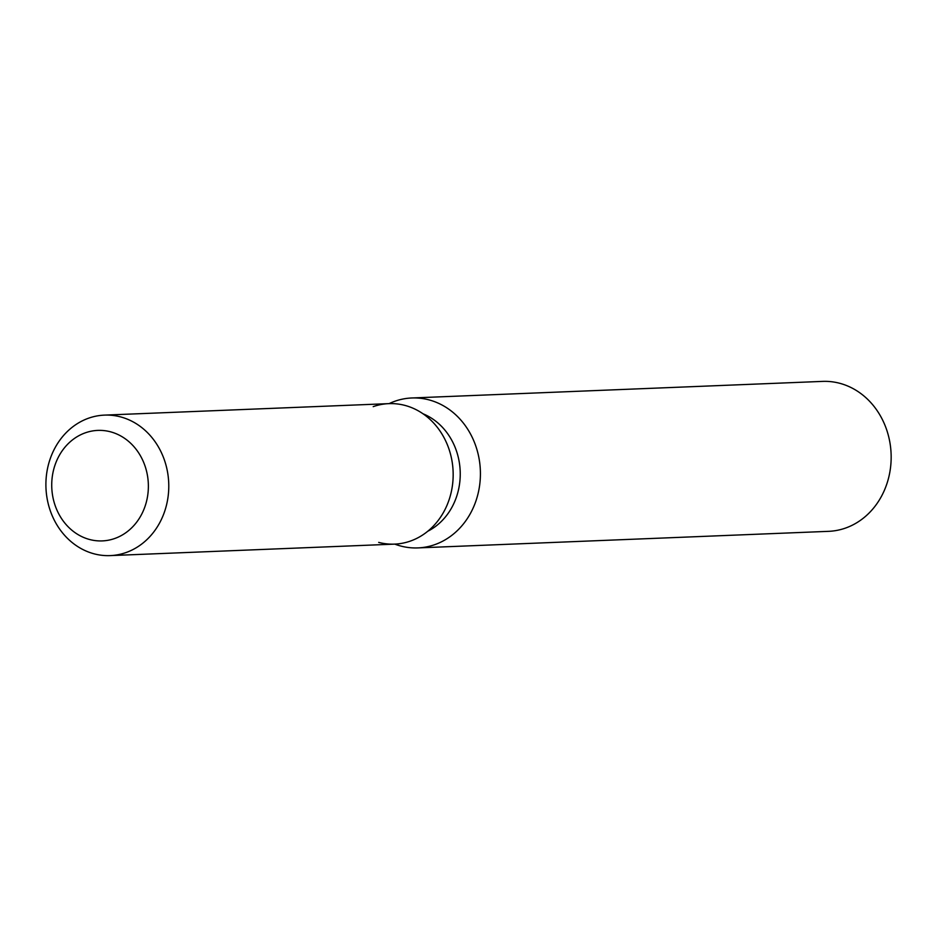 <?xml version="1.0" encoding="UTF-8"?>
<svg xmlns="http://www.w3.org/2000/svg" width="937" height="937" viewBox="0 0 937 937"><rect width="100%" height="100%" fill="white"/><g stroke="black" fill="none" stroke-linecap="round" stroke-linejoin="round"><path stroke-width="1.41" d="M85.478 432.765A55.295 48.314 -92.3 0 0 52.472 494.748A55.295 48.314 -92.3 0 0 102.285 540.907A55.295 48.314 -92.3 0 0 114.619 538.541A55.295 48.314 -92.3 0 0 147.624 476.558A55.295 48.314 -92.3 0 0 97.823 430.399A55.295 48.314 -92.3 0 0 85.478 432.765A55.295 48.314 -92.3 0 0 52.472 494.748A55.295 48.314 -92.3 0 0 102.285 540.907A55.295 48.314 -92.3 0 0 114.619 538.541A55.295 48.314 -92.3 0 0 147.624 476.558A55.295 48.314 -92.3 0 0 97.823 430.399A55.295 48.314 -92.3 0 0 85.478 432.765M378.689 542.394A70.298 61.432 -92.3 0 0 410.242 541.129A70.298 61.432 -92.3 0 0 450.31 453.426A70.298 61.432 -92.3 0 0 373.207 406.635M394.793 544.116A75.03 65.555 -92.3 0 0 417.867 547.911A75.03 65.555 -92.3 0 0 434.604 544.713A75.03 65.555 -92.3 0 0 479.404 460.606A75.03 65.555 -92.3 0 0 411.811 397.979A75.03 65.555 -92.3 0 0 395.074 401.177A75.03 65.555 -92.3 0 0 389.124 403.624M417.867 547.911L828.613 531.338A75.03 65.555 -92.3 0 0 845.361 528.128A75.03 65.555 -92.3 0 0 890.15 444.021A75.03 65.555 -92.3 0 0 822.569 381.394L411.811 397.979M427.776 531.244A63.271 55.283 -92.3 0 0 460.184 471.112A63.271 55.283 -92.3 0 0 423.032 413.791M110.179 555.606L394.559 544.128A70.298 61.432 -92.3 0 0 410.242 541.129A70.298 61.432 -92.3 0 0 452.22 462.316A70.298 61.432 -92.3 0 0 388.89 403.636L104.511 415.114A70.298 61.432 -92.3 0 0 88.816 418.113A70.298 61.432 -92.3 0 0 46.85 496.926A70.298 61.432 -92.3 0 0 110.179 555.606A70.298 61.432 -92.3 0 0 125.863 552.607A70.298 61.432 -92.3 0 0 167.828 473.794A70.298 61.432 -92.3 0 0 104.511 415.114"/></g></svg>
